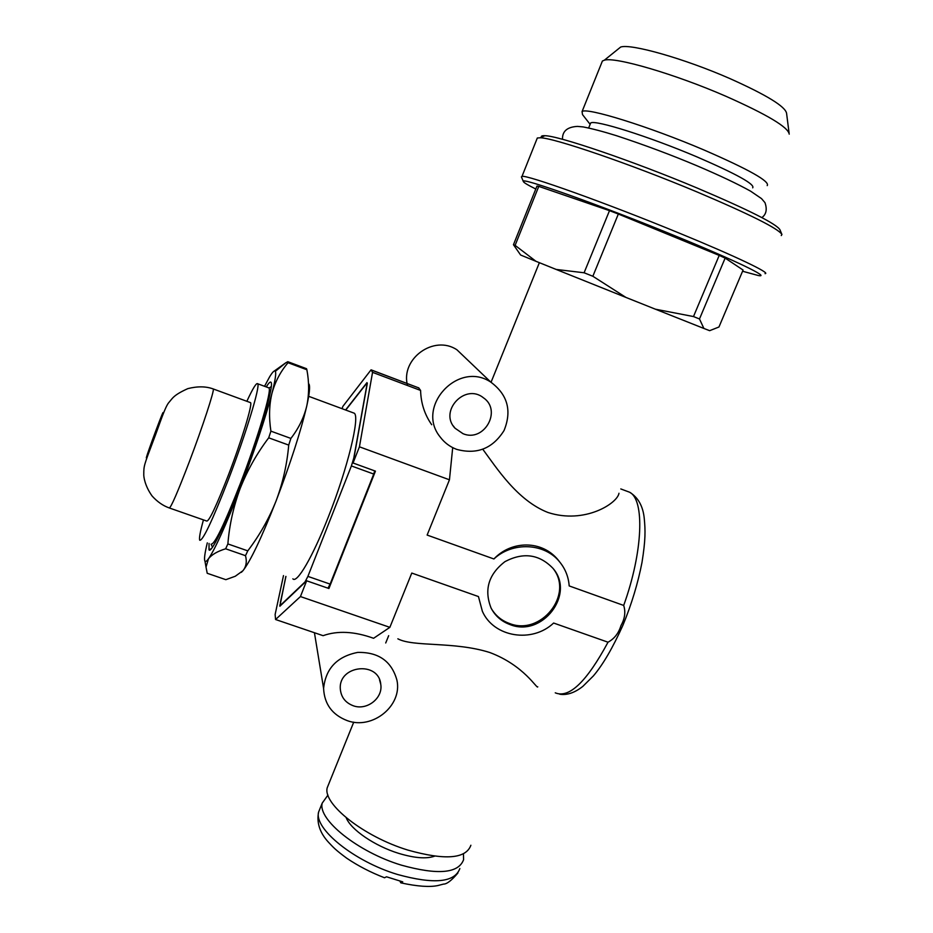 <?xml version="1.0" encoding="UTF-8"?>
<svg xmlns="http://www.w3.org/2000/svg" width="933" height="933" viewBox="0 0 933 933"><rect width="100%" height="100%" fill="white"/><g stroke="black" fill="none" stroke-linecap="round" stroke-linejoin="round"><path stroke-width="1.4" d="M407.523 385.516C400.245 358.797 434.043 334.364 456.96 349.817L466.803 359.217M283.492 575.591L275.13 614.485L275.573 619.512L300.438 596.56L306.654 580.793L328.917 588.513L375.439 471.142L353.047 463.001L359.427 446.814L372.547 372.349L371.066 369.83L418.567 387.836M418.614 387.755L420.596 390.437C420.923 403.184 424.632 414.602 431.711 424.725M456.692 449.379C449.951 446.837 444.435 442.697 440.143 436.947C415.313 406.73 458.266 360.126 490.851 382.157C507.645 394.659 512.054 410.777 504.065 430.498C492.729 448.528 476.938 454.826 456.692 449.379M347.274 720.649C332.253 714.865 324.357 704.123 323.599 688.461C325.652 668.553 337.011 656.54 357.666 652.412C378.576 651.98 391.673 661.252 396.945 680.239C402.531 705.698 372.535 730.072 347.274 720.649M275.573 619.512L323.098 635.676C337.583 630.51 354.412 631.373 373.585 638.289L389.866 627.349L411.78 573.06L478.454 596.56L482.373 611.302C493.744 637.297 532.183 643.432 553.619 623.034L608.024 642.207C614.369 638.732 618.672 633.215 620.935 625.67C624.865 618.684 625.786 611.943 623.687 605.435L569.188 585.924C568.524 576.862 565.328 568.838 559.602 561.853C544.615 542.948 512.567 541.432 493.907 558.972C511.459 540.277 542.248 539.915 558.482 560.383L559.602 561.853M482.839 449.321C496.543 467.771 517.174 500.426 547.928 512.474C584.746 524.498 617.506 503.284 618.976 493.254M300.438 596.56L389.866 627.349M359.427 446.814L449.449 479.795L427.127 535.064L493.907 558.972M510.094 624.609C501.569 621.495 495.236 615.99 491.085 608.083C483.9 589.796 488.542 574.296 504.998 561.608C523.413 551.974 539.426 554.249 553.036 568.419C575.591 594.193 542.19 637.647 510.094 624.609M371.066 369.83L342.924 406.31L342.003 408.666M353.047 463.001L367.322 383.3L366.961 382.635L345.572 409.984M470.885 845.251C465.975 858.861 444.994 860.483 407.943 850.103C363.66 836.633 322.643 803.931 327.215 787.779L328.894 783.615M537.758 686.816C537.233 689.615 524.393 665.509 489.86 652.54C454.266 641.216 413.459 647.175 397.855 638.813M482.373 611.302L478.454 596.56M449.449 479.795L452.703 447.63M353.28 705.768C345.327 702.724 341 697.079 340.3 688.834C338.457 665.217 378.67 660.786 380.757 684.286C383.183 698.117 366.867 710.864 353.28 705.768M463.013 433.693L455.047 428.224C438.65 411.371 464.961 382.88 483.306 397.703C502.397 410.415 484.075 442.709 463.013 433.693M285.848 576.407L279.865 606.24L306.654 580.793M280.786 605.377L279.748 605.016M553.316 568.78C573.888 594.927 540.662 636.131 509.441 623.466C501.534 620.597 495.481 615.593 491.283 608.468M372.547 372.349L420.596 390.437M327.961 795.068L322.223 803.103C317.558 819.442 357.759 851.992 401.353 865.148C437.845 875.247 458.593 873.416 463.596 859.655L463.444 853.917M320.334 807.768L318.596 812.06C316.497 822.743 319.797 832.807 328.498 842.254C333.524 847.584 335.507 849.94 346.796 858.255C358.19 865.952 370.774 872.46 384.536 877.766L386.484 876.787L402.741 881.86L400.782 882.828L399.942 881.114M346.213 817.74C350.645 829.472 374.634 845.974 398.624 853.345C414.427 858.115 426.404 859.071 434.568 856.179M535.997 261.322L520.626 255.024L513.453 244.726L536.965 186.087L538.773 186.378L515.109 245.367L535.997 261.322L556.15 269.439L584.105 272.774L609.494 210.66L538.773 186.378M725.139 258.091L699.482 318.969L703.902 328.463L709.651 330.679L718.958 326.993L743.076 270.045L725.139 258.091L719.215 255.409L693.487 316.555L655.409 309.196L703.902 328.463M719.215 255.409L618.334 214.03L592.852 276.261L625.926 297.417L655.409 309.196M625.926 297.417L556.15 269.439M699.482 318.969L693.487 316.555M592.852 276.261L584.105 272.774M618.334 214.03L609.494 210.66M515.109 245.367L513.453 244.726M742.575 271.246L758.471 275.562C770.95 277.824 736.359 260.96 676.996 236.644C600.537 205.155 519.051 176.279 523.366 181.527C523.611 182.541 527.763 185.037 535.799 189.014M765.06 273.661C771.404 273.416 735.88 256.342 679.609 233.262C606.1 202.939 525.501 174.191 521.979 176.43L521.524 177.153M781.271 235.571L781.936 234.486C778.46 228.643 750.097 214.438 696.834 191.86C629.763 163.707 553.362 137.687 540.172 137.781L537.315 138.002L536.767 139.39M781.784 234.125L779.953 229.751C776.489 223.92 748.907 210.018 697.208 188.058C632.142 160.709 557.887 135.542 544.825 135.717C542.038 135.588 540.883 136.101 541.362 137.256M752.709 187.836C755.159 184.349 736.557 174.028 696.893 156.872C648.808 136.416 594.274 119.319 590.671 123.028L590.181 124.217M767.206 185.62C770.18 181.48 749.036 169.561 703.75 149.875C648.598 126.328 586.169 107.073 582.064 111.575L582.507 114.596L590.134 124.346M789.225 134.13C788.245 127.215 767.171 114.607 725.991 96.309C674.792 73.964 614.94 56.598 604.374 60.19L602.403 61.018L601.61 62.989M789.061 132.894L786.589 113.418C785.609 106.665 766.751 95.073 730.014 78.629C684.425 58.592 630.731 43.431 620.667 47.047L617.938 49.251M245.496 555.683L225.646 548.791L227.874 543.927L247.781 550.855L245.496 555.683C247.07 561.619 246.219 566.623 242.953 570.704L235.268 576.256L225.844 579.673L207.219 573.282L206.018 567.066L208.467 558.797C215.231 548.907 225.821 525.407 240.236 488.321C247.42 470.22 256.913 453.391 268.704 437.822L270.908 431.151C268.809 417.424 269.182 404.735 272.016 393.108C275.223 381.585 280.576 371.462 288.052 362.715L287.807 361.701L285.743 362.82L274.349 370.996M207.301 542.854C204.735 553.397 203.954 559.508 204.968 561.176C205.552 561.981 206.718 561.188 208.467 558.797C211.674 554.657 217.389 551.321 225.646 548.791M247.781 550.855C259.514 535.414 268.937 518.806 276.04 501.044C282.827 482.921 287.061 464.272 288.717 445.088L268.704 437.822M227.874 543.927C229.413 524.871 233.53 506.339 240.236 488.321C254.697 450.219 265.287 418.485 272.016 393.108C275.223 380.477 276.331 373.235 275.317 371.346C274.489 370.051 272.564 371.929 269.544 376.967L264.54 386.297M241.367 572.326L242.953 570.704C250.487 561.13 261.52 537.909 276.04 501.044C290.525 463.153 300.764 431.454 306.77 405.937C309.185 394.227 309.22 382.168 306.875 369.748L306.537 368.71L287.807 361.701M309.033 384.139C310.211 386.6 309.453 393.854 306.77 405.937C303.971 417.552 298.677 428.387 290.874 438.417L270.908 431.151M306.875 369.748L288.052 362.715M212.502 547.216L211.056 544.172C214.438 544.93 224.13 524.906 240.143 484.099C257.788 438.405 271.969 390.367 268.961 387.953L268.226 387.661M271.293 386.355L270.372 387.3M288.717 445.088L290.874 438.417M203.441 519.903C200.187 531.67 198.951 538.446 199.732 540.23C202.753 541 212.269 520.882 228.282 479.877C245.927 433.985 260.459 385.912 257.718 383.778C256.517 382.413 252.89 388.245 246.86 401.295M292.857 578.833C296.916 583.778 312.707 556.931 328.369 516.87C347.636 468.436 360.185 416.55 354.248 413.202L352.919 412.701M285.941 576.442L280.32 602.823L280.565 605.19L305.033 581.924L307.89 576.384L351.391 465.94L353.77 458.126L366.821 385.306L366.133 384.023L345.758 410.054M367.124 384.384L366.133 384.023M327.961 588.187L330.119 584.105L307.89 576.384M330.119 584.105L373.736 474.057L351.391 465.94M373.736 474.057L374.704 470.873M209.062 543.461L208.992 549.782C210.811 554.155 224.596 526.224 240.178 485.498C259.211 436.201 274.419 384.571 271.036 382.355C270.313 381.387 268.727 382.915 266.267 386.938M169.538 508.042L206.694 521.034C209.039 521.524 216.246 506.269 228.34 475.259C241.6 440.773 252.633 404.362 250.58 402.659L250.079 402.473M608.024 642.207C586.717 681.743 569.13 698.619 555.252 692.822M625.798 490.805L629.6 492.227C644.75 499.598 643.14 551.59 623.687 605.435M322.223 803.103L318.596 812.06C313.838 828.632 353.91 861.381 397.493 874.466C433.973 884.496 454.768 882.525 459.852 868.553M153.42 440.073C164.686 409.937 166.785 401.388 155.928 430.463C145.186 459.164 142.224 470.01 153.42 440.073M250.58 402.659L213.307 388.979C206.065 386.285 197.586 386.169 187.848 388.618C173.223 395.219 172.512 398.414 169.083 402.251C165.118 406.356 159.426 424.853 153.374 440.574C143.67 466.162 143.845 465.847 143.775 474.302C143.6 476.32 144.697 485.731 152.126 496.029C157.315 501.779 163.018 505.744 169.223 507.925C170.762 508.135 177.503 492.624 189.469 461.403C202.636 426.684 214.52 390.391 213.307 388.979L212.992 388.874M490.851 382.157L456.96 349.817M323.599 688.461L314.433 632.726M491.05 382.273L539.367 262.674M559.695 694.199C567.019 695.388 574.74 692.776 582.857 686.361L593.353 675.947C602.881 664.786 612.748 647.864 622.952 625.203C631.594 604.187 637.939 583.277 641.986 562.482C645.601 539.904 645.438 530.434 644.236 518.235C642.977 506.094 638.102 497.417 629.6 492.227L620.795 488.939M327.215 787.779L353.724 722.165M385.714 642.977L388.676 635.665M380.757 684.286L379.533 679.795M455.047 428.224L453.298 425.914M418.847 387.941L371.252 370.004M457.905 872.996C451.619 880.46 446.825 884.169 443.502 884.099L437.799 885.569C429.553 887.295 417.331 886.408 401.132 882.921M523.366 181.527L521.395 176.862M521.979 176.43L537.315 138.002M544.825 135.717L540.172 137.781M562.506 139.309C562.202 131.273 567.182 126.97 577.457 126.398L583.137 126.923C592.187 128.661 603.254 131.576 616.351 135.658C644.54 144.942 671.457 155.006 697.126 165.841C719.891 175.544 737.723 183.988 750.599 191.172L761.515 198.601L764.967 202.648C767.323 209.365 766.296 214.345 761.864 217.599M588.676 127.949L590.671 123.028M582.064 111.575L602.403 61.018M620.667 47.047L604.374 60.19M204.968 561.176L206.018 567.066M268.961 387.953L271.235 386.915M275.317 371.346L285.743 362.82M257.718 383.778L268.949 387.918M308.683 396.315L354.248 413.202M211.476 548.592L208.992 549.782"/></g></svg>
